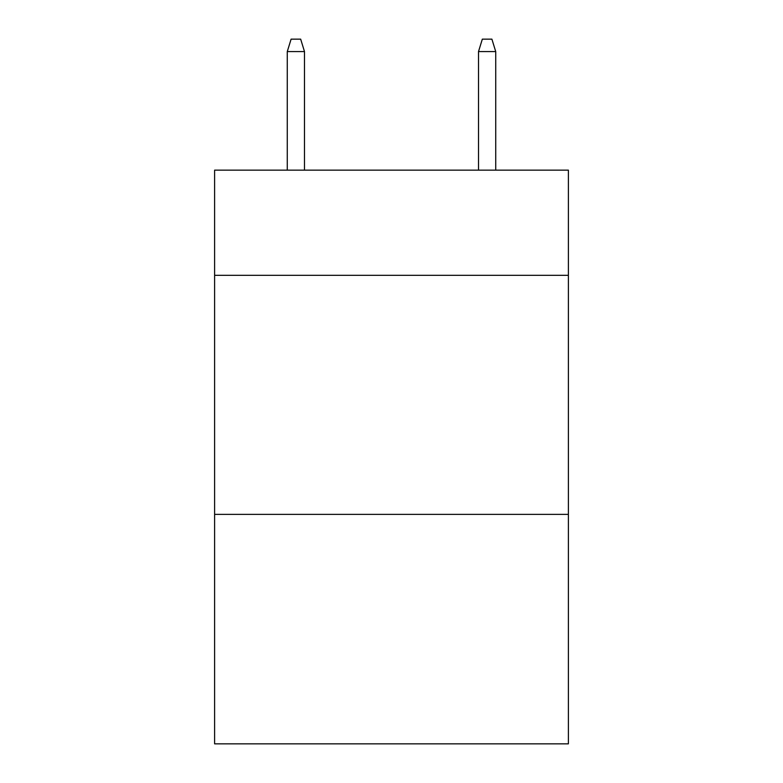 <?xml version="1.0" encoding="UTF-8"?>
<svg xmlns="http://www.w3.org/2000/svg" width="783" height="783" viewBox="0 0 783 783"><rect width="100%" height="100%" fill="white"/><g stroke="black" fill="none" stroke-linecap="round" stroke-linejoin="round"><path stroke-width="1.17" d="M568.389 275.322L568.389 170.146L214.611 170.146L214.611 275.322L568.389 275.322L568.389 743.85L214.611 743.85L214.611 275.322M568.389 514.372L214.611 514.372M304.489 170.146L304.489 51.58L287.273 51.58L287.273 170.146M287.273 51.58L291.1 39.15L300.662 39.15L304.489 51.58M478.511 51.58L482.338 39.15L491.9 39.15L495.727 51.58L478.511 51.58L478.511 170.146M495.727 51.58L495.727 170.146"/></g></svg>
